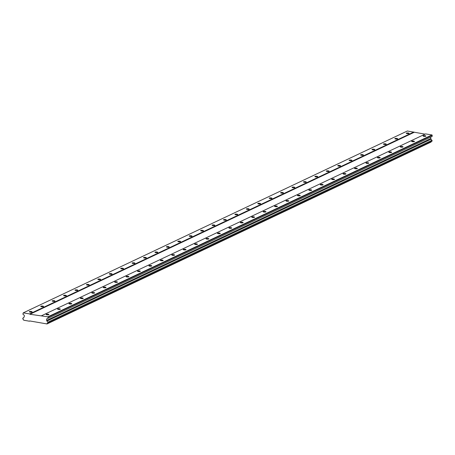 <?xml version="1.0" encoding="UTF-8"?>
<svg xmlns="http://www.w3.org/2000/svg" width="455" height="455" viewBox="0 0 455 455"><rect width="100%" height="100%" fill="white"/><g stroke="black" fill="none" stroke-linecap="round" stroke-linejoin="round"><path stroke-width="0.68" d="M46.262 314.308A1.416 0.364 1.8 0 0 46.109 314.462A1.416 0.364 1.8 0 0 47.183 314.854A1.416 0.364 1.8 0 0 48.782 314.712A1.416 0.364 1.8 0 0 48.935 314.553A1.416 0.364 1.8 0 0 47.855 314.166A1.416 0.364 1.8 0 0 46.262 314.308M423.23 135.806A1.416 0.364 1.8 0 0 423.076 135.96A1.416 0.364 1.8 0 0 424.151 136.346A1.416 0.364 1.8 0 0 425.749 136.21A1.416 0.364 1.8 0 0 425.903 136.051A1.416 0.364 1.8 0 0 424.822 135.664A1.416 0.364 1.8 0 0 423.23 135.806M411.803 141.215A1.416 0.364 1.8 0 0 411.65 141.368A1.416 0.364 1.8 0 0 412.73 141.755A1.416 0.364 1.8 0 0 414.323 141.619A1.416 0.364 1.8 0 0 414.482 141.459A1.416 0.364 1.8 0 0 413.402 141.073A1.416 0.364 1.8 0 0 411.803 141.215M400.383 146.624A1.416 0.364 1.8 0 0 400.229 146.777A1.416 0.364 1.8 0 0 401.304 147.164A1.416 0.364 1.8 0 0 402.902 147.028A1.416 0.364 1.8 0 0 403.056 146.868A1.416 0.364 1.8 0 0 401.975 146.482A1.416 0.364 1.8 0 0 400.383 146.624M388.957 152.033A1.416 0.364 1.8 0 0 388.803 152.186A1.416 0.364 1.8 0 0 389.884 152.579A1.416 0.364 1.8 0 0 391.476 152.436A1.416 0.364 1.8 0 0 391.636 152.277A1.416 0.364 1.8 0 0 390.555 151.89A1.416 0.364 1.8 0 0 388.957 152.033M377.536 157.441A1.416 0.364 1.8 0 0 377.383 157.601A1.416 0.364 1.8 0 0 378.458 157.987A1.416 0.364 1.8 0 0 380.056 157.845A1.416 0.364 1.8 0 0 380.209 157.686A1.416 0.364 1.8 0 0 379.129 157.299A1.416 0.364 1.8 0 0 377.536 157.441M366.11 162.85A1.416 0.364 1.8 0 0 365.957 163.009A1.416 0.364 1.8 0 0 367.037 163.396A1.416 0.364 1.8 0 0 368.635 163.254A1.416 0.364 1.8 0 0 368.789 163.095A1.416 0.364 1.8 0 0 367.708 162.708A1.416 0.364 1.8 0 0 366.11 162.85M354.69 168.259A1.416 0.364 1.8 0 0 354.536 168.418A1.416 0.364 1.8 0 0 355.611 168.805A1.416 0.364 1.8 0 0 357.209 168.663A1.416 0.364 1.8 0 0 357.363 168.504A1.416 0.364 1.8 0 0 356.282 168.117A1.416 0.364 1.8 0 0 354.69 168.259M343.263 173.668A1.416 0.364 1.8 0 0 343.11 173.827A1.416 0.364 1.8 0 0 344.19 174.214A1.416 0.364 1.8 0 0 345.789 174.072A1.416 0.364 1.8 0 0 345.942 173.912A1.416 0.364 1.8 0 0 344.862 173.526A1.416 0.364 1.8 0 0 343.263 173.668M331.843 179.077A1.416 0.364 1.8 0 0 331.689 179.236A1.416 0.364 1.8 0 0 332.764 179.623A1.416 0.364 1.8 0 0 334.362 179.48A1.416 0.364 1.8 0 0 334.516 179.321A1.416 0.364 1.8 0 0 333.441 178.934A1.416 0.364 1.8 0 0 331.843 179.077M320.417 184.485A1.416 0.364 1.8 0 0 320.263 184.645A1.416 0.364 1.8 0 0 321.344 185.031A1.416 0.364 1.8 0 0 322.942 184.889A1.416 0.364 1.8 0 0 323.096 184.736A1.416 0.364 1.8 0 0 322.015 184.343A1.416 0.364 1.8 0 0 320.417 184.485M308.996 189.894A1.416 0.364 1.8 0 0 308.843 190.054A1.416 0.364 1.8 0 0 309.918 190.44A1.416 0.364 1.8 0 0 311.516 190.298A1.416 0.364 1.8 0 0 311.669 190.144A1.416 0.364 1.8 0 0 310.594 189.758A1.416 0.364 1.8 0 0 308.996 189.894M297.57 195.303A1.416 0.364 1.8 0 0 297.416 195.462A1.416 0.364 1.8 0 0 298.497 195.849A1.416 0.364 1.8 0 0 300.095 195.707A1.416 0.364 1.8 0 0 300.249 195.553A1.416 0.364 1.8 0 0 299.168 195.167A1.416 0.364 1.8 0 0 297.57 195.303M286.149 200.712A1.416 0.364 1.8 0 0 285.996 200.871A1.416 0.364 1.8 0 0 287.071 201.258A1.416 0.364 1.8 0 0 288.669 201.116A1.416 0.364 1.8 0 0 288.823 200.962A1.416 0.364 1.8 0 0 287.748 200.575A1.416 0.364 1.8 0 0 286.149 200.712M274.723 206.126A1.416 0.364 1.8 0 0 274.57 206.28A1.416 0.364 1.8 0 0 275.65 206.667A1.416 0.364 1.8 0 0 277.249 206.524A1.416 0.364 1.8 0 0 277.402 206.371A1.416 0.364 1.8 0 0 276.321 205.984A1.416 0.364 1.8 0 0 274.723 206.126M263.303 211.535A1.416 0.364 1.8 0 0 263.149 211.689A1.416 0.364 1.8 0 0 264.224 212.075A1.416 0.364 1.8 0 0 265.822 211.939A1.416 0.364 1.8 0 0 265.976 211.78A1.416 0.364 1.8 0 0 264.901 211.393A1.416 0.364 1.8 0 0 263.303 211.535M251.877 216.944A1.416 0.364 1.8 0 0 251.723 217.098A1.416 0.364 1.8 0 0 252.804 217.484A1.416 0.364 1.8 0 0 254.402 217.348A1.416 0.364 1.8 0 0 254.555 217.189A1.416 0.364 1.8 0 0 253.475 216.802A1.416 0.364 1.8 0 0 251.877 216.944M240.456 222.353A1.416 0.364 1.8 0 0 240.303 222.506A1.416 0.364 1.8 0 0 241.383 222.893A1.416 0.364 1.8 0 0 242.976 222.757A1.416 0.364 1.8 0 0 243.129 222.597A1.416 0.364 1.8 0 0 242.054 222.211A1.416 0.364 1.8 0 0 240.456 222.353M229.03 227.762A1.416 0.364 1.8 0 0 228.876 227.915A1.416 0.364 1.8 0 0 229.957 228.302A1.416 0.364 1.8 0 0 231.555 228.165A1.416 0.364 1.8 0 0 231.709 228.006A1.416 0.364 1.8 0 0 230.628 227.619A1.416 0.364 1.8 0 0 229.03 227.762M217.609 233.17A1.416 0.364 1.8 0 0 217.456 233.324A1.416 0.364 1.8 0 0 218.536 233.716A1.416 0.364 1.8 0 0 220.129 233.574A1.416 0.364 1.8 0 0 220.283 233.415A1.416 0.364 1.8 0 0 219.208 233.028A1.416 0.364 1.8 0 0 217.609 233.17M206.189 238.579A1.416 0.364 1.8 0 0 206.03 238.738A1.416 0.364 1.8 0 0 207.11 239.125A1.416 0.364 1.8 0 0 208.708 238.983A1.416 0.364 1.8 0 0 208.862 238.824A1.416 0.364 1.8 0 0 207.781 238.437A1.416 0.364 1.8 0 0 206.189 238.579M194.763 243.988A1.416 0.364 1.8 0 0 194.609 244.147A1.416 0.364 1.8 0 0 195.69 244.534A1.416 0.364 1.8 0 0 197.282 244.392A1.416 0.364 1.8 0 0 197.436 244.233A1.416 0.364 1.8 0 0 196.361 243.846A1.416 0.364 1.8 0 0 194.763 243.988M183.342 249.397A1.416 0.364 1.8 0 0 183.183 249.556A1.416 0.364 1.8 0 0 184.264 249.943A1.416 0.364 1.8 0 0 185.862 249.801A1.416 0.364 1.8 0 0 186.015 249.641A1.416 0.364 1.8 0 0 184.935 249.255A1.416 0.364 1.8 0 0 183.342 249.397M171.916 254.806A1.416 0.364 1.8 0 0 171.762 254.965A1.416 0.364 1.8 0 0 172.843 255.352A1.416 0.364 1.8 0 0 174.436 255.209A1.416 0.364 1.8 0 0 174.589 255.05A1.416 0.364 1.8 0 0 173.514 254.663A1.416 0.364 1.8 0 0 171.916 254.806M160.496 260.214A1.416 0.364 1.8 0 0 160.336 260.374A1.416 0.364 1.8 0 0 161.417 260.76A1.416 0.364 1.8 0 0 163.015 260.618A1.416 0.364 1.8 0 0 163.169 260.459A1.416 0.364 1.8 0 0 162.088 260.072A1.416 0.364 1.8 0 0 160.496 260.214M149.069 265.623A1.416 0.364 1.8 0 0 148.916 265.783A1.416 0.364 1.8 0 0 149.996 266.169A1.416 0.364 1.8 0 0 151.589 266.027A1.416 0.364 1.8 0 0 151.743 265.874A1.416 0.364 1.8 0 0 150.668 265.481A1.416 0.364 1.8 0 0 149.069 265.623M137.649 271.032A1.416 0.364 1.8 0 0 137.49 271.191A1.416 0.364 1.8 0 0 138.57 271.578A1.416 0.364 1.8 0 0 140.168 271.436A1.416 0.364 1.8 0 0 140.322 271.282A1.416 0.364 1.8 0 0 139.241 270.896A1.416 0.364 1.8 0 0 137.649 271.032M126.223 276.441A1.416 0.364 1.8 0 0 126.069 276.6A1.416 0.364 1.8 0 0 127.15 276.987A1.416 0.364 1.8 0 0 128.742 276.845A1.416 0.364 1.8 0 0 128.896 276.691A1.416 0.364 1.8 0 0 127.821 276.304A1.416 0.364 1.8 0 0 126.223 276.441M114.802 281.85A1.416 0.364 1.8 0 0 114.649 282.009A1.416 0.364 1.8 0 0 115.724 282.396A1.416 0.364 1.8 0 0 117.322 282.254A1.416 0.364 1.8 0 0 117.475 282.1A1.416 0.364 1.8 0 0 116.395 281.713A1.416 0.364 1.8 0 0 114.802 281.85M103.376 287.264A1.416 0.364 1.8 0 0 103.222 287.418A1.416 0.364 1.8 0 0 104.303 287.805A1.416 0.364 1.8 0 0 105.896 287.662A1.416 0.364 1.8 0 0 106.055 287.509A1.416 0.364 1.8 0 0 104.974 287.122A1.416 0.364 1.8 0 0 103.376 287.264M91.956 292.673A1.416 0.364 1.8 0 0 91.802 292.827A1.416 0.364 1.8 0 0 92.877 293.213A1.416 0.364 1.8 0 0 94.475 293.077A1.416 0.364 1.8 0 0 94.629 292.918A1.416 0.364 1.8 0 0 93.548 292.531A1.416 0.364 1.8 0 0 91.956 292.673M80.529 298.082A1.416 0.364 1.8 0 0 80.376 298.235A1.416 0.364 1.8 0 0 81.456 298.622A1.416 0.364 1.8 0 0 83.049 298.486A1.416 0.364 1.8 0 0 83.208 298.326A1.416 0.364 1.8 0 0 82.127 297.94A1.416 0.364 1.8 0 0 80.529 298.082M69.109 303.491A1.416 0.364 1.8 0 0 68.955 303.644A1.416 0.364 1.8 0 0 70.03 304.031A1.416 0.364 1.8 0 0 71.628 303.894A1.416 0.364 1.8 0 0 71.782 303.735A1.416 0.364 1.8 0 0 70.701 303.349A1.416 0.364 1.8 0 0 69.109 303.491M57.683 308.899A1.416 0.364 1.8 0 0 57.529 309.053A1.416 0.364 1.8 0 0 58.61 309.44A1.416 0.364 1.8 0 0 60.202 309.303A1.416 0.364 1.8 0 0 60.361 309.144A1.416 0.364 1.8 0 0 59.281 308.757A1.416 0.364 1.8 0 0 57.683 308.899M29.456 311.618A1.416 0.364 1.8 0 0 29.302 311.777A1.416 0.364 1.8 0 0 30.377 312.164A1.416 0.364 1.8 0 0 31.975 312.022A1.416 0.364 1.8 0 0 32.129 311.863A1.416 0.364 1.8 0 0 31.054 311.476A1.416 0.364 1.8 0 0 29.456 311.618M406.423 133.116A1.416 0.364 1.8 0 0 406.269 133.269A1.416 0.364 1.8 0 0 407.344 133.656A1.416 0.364 1.8 0 0 408.943 133.52A1.416 0.364 1.8 0 0 409.096 133.361A1.416 0.364 1.8 0 0 408.021 132.974A1.416 0.364 1.8 0 0 406.423 133.116M394.997 138.525A1.416 0.364 1.8 0 0 394.843 138.678A1.416 0.364 1.8 0 0 395.924 139.065A1.416 0.364 1.8 0 0 397.522 138.929A1.416 0.364 1.8 0 0 397.676 138.769A1.416 0.364 1.8 0 0 396.595 138.383A1.416 0.364 1.8 0 0 394.997 138.525M383.576 143.934A1.416 0.364 1.8 0 0 383.423 144.087A1.416 0.364 1.8 0 0 384.498 144.48A1.416 0.364 1.8 0 0 386.096 144.337A1.416 0.364 1.8 0 0 386.25 144.178A1.416 0.364 1.8 0 0 385.175 143.791A1.416 0.364 1.8 0 0 383.576 143.934M372.15 149.342A1.416 0.364 1.8 0 0 371.997 149.502A1.416 0.364 1.8 0 0 373.077 149.888A1.416 0.364 1.8 0 0 374.675 149.746A1.416 0.364 1.8 0 0 374.829 149.587A1.416 0.364 1.8 0 0 373.748 149.2A1.416 0.364 1.8 0 0 372.15 149.342M360.73 154.751A1.416 0.364 1.8 0 0 360.576 154.91A1.416 0.364 1.8 0 0 361.651 155.297A1.416 0.364 1.8 0 0 363.249 155.155A1.416 0.364 1.8 0 0 363.403 154.996A1.416 0.364 1.8 0 0 362.328 154.609A1.416 0.364 1.8 0 0 360.73 154.751M349.303 160.16A1.416 0.364 1.8 0 0 349.15 160.319A1.416 0.364 1.8 0 0 350.231 160.706A1.416 0.364 1.8 0 0 351.829 160.564A1.416 0.364 1.8 0 0 351.982 160.405A1.416 0.364 1.8 0 0 350.902 160.018A1.416 0.364 1.8 0 0 349.303 160.16M337.883 165.569A1.416 0.364 1.8 0 0 337.729 165.728A1.416 0.364 1.8 0 0 338.81 166.115A1.416 0.364 1.8 0 0 340.403 165.973A1.416 0.364 1.8 0 0 340.556 165.813A1.416 0.364 1.8 0 0 339.481 165.427A1.416 0.364 1.8 0 0 337.883 165.569M326.462 170.978A1.416 0.364 1.8 0 0 326.303 171.137A1.416 0.364 1.8 0 0 327.384 171.524A1.416 0.364 1.8 0 0 328.982 171.381A1.416 0.364 1.8 0 0 329.136 171.222A1.416 0.364 1.8 0 0 328.055 170.835A1.416 0.364 1.8 0 0 326.462 170.978M315.036 176.386A1.416 0.364 1.8 0 0 314.883 176.546A1.416 0.364 1.8 0 0 315.963 176.932A1.416 0.364 1.8 0 0 317.556 176.79A1.416 0.364 1.8 0 0 317.709 176.637A1.416 0.364 1.8 0 0 316.635 176.244A1.416 0.364 1.8 0 0 315.036 176.386M303.616 181.795A1.416 0.364 1.8 0 0 303.457 181.954A1.416 0.364 1.8 0 0 304.537 182.341A1.416 0.364 1.8 0 0 306.135 182.199A1.416 0.364 1.8 0 0 306.289 182.045A1.416 0.364 1.8 0 0 305.208 181.659A1.416 0.364 1.8 0 0 303.616 181.795M292.19 187.204A1.416 0.364 1.8 0 0 292.036 187.363A1.416 0.364 1.8 0 0 293.117 187.75A1.416 0.364 1.8 0 0 294.709 187.608A1.416 0.364 1.8 0 0 294.863 187.454A1.416 0.364 1.8 0 0 293.788 187.068A1.416 0.364 1.8 0 0 292.19 187.204M280.769 192.613A1.416 0.364 1.8 0 0 280.61 192.772A1.416 0.364 1.8 0 0 281.69 193.159A1.416 0.364 1.8 0 0 283.289 193.017A1.416 0.364 1.8 0 0 283.442 192.863A1.416 0.364 1.8 0 0 282.362 192.476A1.416 0.364 1.8 0 0 280.769 192.613M269.343 198.022A1.416 0.364 1.8 0 0 269.189 198.181A1.416 0.364 1.8 0 0 270.27 198.568A1.416 0.364 1.8 0 0 271.863 198.425A1.416 0.364 1.8 0 0 272.016 198.272A1.416 0.364 1.8 0 0 270.941 197.885A1.416 0.364 1.8 0 0 269.343 198.022M257.922 203.436A1.416 0.364 1.8 0 0 257.763 203.59A1.416 0.364 1.8 0 0 258.844 203.976A1.416 0.364 1.8 0 0 260.442 203.834A1.416 0.364 1.8 0 0 260.596 203.681A1.416 0.364 1.8 0 0 259.515 203.294A1.416 0.364 1.8 0 0 257.922 203.436M246.496 208.845A1.416 0.364 1.8 0 0 246.343 208.999A1.416 0.364 1.8 0 0 247.423 209.385A1.416 0.364 1.8 0 0 249.016 209.249A1.416 0.364 1.8 0 0 249.169 209.09A1.416 0.364 1.8 0 0 248.094 208.703A1.416 0.364 1.8 0 0 246.496 208.845M235.076 214.254A1.416 0.364 1.8 0 0 234.922 214.407A1.416 0.364 1.8 0 0 235.997 214.794A1.416 0.364 1.8 0 0 237.595 214.658A1.416 0.364 1.8 0 0 237.749 214.498A1.416 0.364 1.8 0 0 236.668 214.112A1.416 0.364 1.8 0 0 235.076 214.254M223.65 219.663A1.416 0.364 1.8 0 0 223.496 219.816A1.416 0.364 1.8 0 0 224.577 220.203A1.416 0.364 1.8 0 0 226.169 220.066A1.416 0.364 1.8 0 0 226.328 219.907A1.416 0.364 1.8 0 0 225.248 219.52A1.416 0.364 1.8 0 0 223.65 219.663M212.229 225.071A1.416 0.364 1.8 0 0 212.075 225.225A1.416 0.364 1.8 0 0 213.15 225.617A1.416 0.364 1.8 0 0 214.749 225.475A1.416 0.364 1.8 0 0 214.902 225.316A1.416 0.364 1.8 0 0 213.822 224.929A1.416 0.364 1.8 0 0 212.229 225.071M200.803 230.48A1.416 0.364 1.8 0 0 200.649 230.639A1.416 0.364 1.8 0 0 201.73 231.026A1.416 0.364 1.8 0 0 203.322 230.884A1.416 0.364 1.8 0 0 203.482 230.725A1.416 0.364 1.8 0 0 202.401 230.338A1.416 0.364 1.8 0 0 200.803 230.48M189.382 235.889A1.416 0.364 1.8 0 0 189.229 236.048A1.416 0.364 1.8 0 0 190.304 236.435A1.416 0.364 1.8 0 0 191.902 236.293A1.416 0.364 1.8 0 0 192.055 236.134A1.416 0.364 1.8 0 0 190.975 235.747A1.416 0.364 1.8 0 0 189.382 235.889M177.956 241.298A1.416 0.364 1.8 0 0 177.803 241.457A1.416 0.364 1.8 0 0 178.883 241.844A1.416 0.364 1.8 0 0 180.476 241.702A1.416 0.364 1.8 0 0 180.635 241.542A1.416 0.364 1.8 0 0 179.554 241.156A1.416 0.364 1.8 0 0 177.956 241.298M166.536 246.707A1.416 0.364 1.8 0 0 166.382 246.866A1.416 0.364 1.8 0 0 167.457 247.253A1.416 0.364 1.8 0 0 169.055 247.111A1.416 0.364 1.8 0 0 169.209 246.951A1.416 0.364 1.8 0 0 168.128 246.564A1.416 0.364 1.8 0 0 166.536 246.707M155.109 252.115A1.416 0.364 1.8 0 0 154.956 252.275A1.416 0.364 1.8 0 0 156.037 252.661A1.416 0.364 1.8 0 0 157.629 252.519A1.416 0.364 1.8 0 0 157.788 252.36A1.416 0.364 1.8 0 0 156.708 251.973A1.416 0.364 1.8 0 0 155.109 252.115M143.689 257.524A1.416 0.364 1.8 0 0 143.535 257.684A1.416 0.364 1.8 0 0 144.61 258.07A1.416 0.364 1.8 0 0 146.209 257.928A1.416 0.364 1.8 0 0 146.362 257.775A1.416 0.364 1.8 0 0 145.281 257.382A1.416 0.364 1.8 0 0 143.689 257.524M132.263 262.933A1.416 0.364 1.8 0 0 132.109 263.092A1.416 0.364 1.8 0 0 133.19 263.479A1.416 0.364 1.8 0 0 134.788 263.337A1.416 0.364 1.8 0 0 134.942 263.183A1.416 0.364 1.8 0 0 133.861 262.797A1.416 0.364 1.8 0 0 132.263 262.933M120.842 268.342A1.416 0.364 1.8 0 0 120.689 268.501A1.416 0.364 1.8 0 0 121.764 268.888A1.416 0.364 1.8 0 0 123.362 268.746A1.416 0.364 1.8 0 0 123.515 268.592A1.416 0.364 1.8 0 0 122.435 268.205A1.416 0.364 1.8 0 0 120.842 268.342M109.416 273.751A1.416 0.364 1.8 0 0 109.263 273.91A1.416 0.364 1.8 0 0 110.343 274.297A1.416 0.364 1.8 0 0 111.941 274.155A1.416 0.364 1.8 0 0 112.095 274.001A1.416 0.364 1.8 0 0 111.014 273.614A1.416 0.364 1.8 0 0 109.416 273.751M97.996 279.16A1.416 0.364 1.8 0 0 97.842 279.319A1.416 0.364 1.8 0 0 98.917 279.706A1.416 0.364 1.8 0 0 100.515 279.563A1.416 0.364 1.8 0 0 100.669 279.41A1.416 0.364 1.8 0 0 99.594 279.023A1.416 0.364 1.8 0 0 97.996 279.16M86.569 284.574A1.416 0.364 1.8 0 0 86.416 284.728A1.416 0.364 1.8 0 0 87.496 285.114A1.416 0.364 1.8 0 0 89.095 284.972A1.416 0.364 1.8 0 0 89.248 284.819A1.416 0.364 1.8 0 0 88.168 284.432A1.416 0.364 1.8 0 0 86.569 284.574M75.149 289.983A1.416 0.364 1.8 0 0 74.995 290.136A1.416 0.364 1.8 0 0 76.07 290.523A1.416 0.364 1.8 0 0 77.668 290.387A1.416 0.364 1.8 0 0 77.822 290.227A1.416 0.364 1.8 0 0 76.747 289.841A1.416 0.364 1.8 0 0 75.149 289.983M63.723 295.392A1.416 0.364 1.8 0 0 63.569 295.545A1.416 0.364 1.8 0 0 64.65 295.932A1.416 0.364 1.8 0 0 66.248 295.796A1.416 0.364 1.8 0 0 66.402 295.636A1.416 0.364 1.8 0 0 65.321 295.25A1.416 0.364 1.8 0 0 63.723 295.392M52.302 300.8A1.416 0.364 1.8 0 0 52.149 300.954A1.416 0.364 1.8 0 0 53.224 301.341A1.416 0.364 1.8 0 0 54.822 301.204A1.416 0.364 1.8 0 0 54.975 301.045A1.416 0.364 1.8 0 0 53.9 300.658A1.416 0.364 1.8 0 0 52.302 300.8M40.876 306.209A1.416 0.364 1.8 0 0 40.722 306.363A1.416 0.364 1.8 0 0 41.803 306.755A1.416 0.364 1.8 0 0 43.401 306.613A1.416 0.364 1.8 0 0 43.555 306.454A1.416 0.364 1.8 0 0 42.474 306.067A1.416 0.364 1.8 0 0 40.876 306.209M29.922 320.98L29.438 321.207L29.729 320.946L46.979 323.937A1.035 0.899 -115.3 0 1 47.883 323.124L47.94 322.146A1.035 0.899 -115.3 0 1 47.07 321.025L431.175 139.145A1.035 0.899 -115.3 0 0 432.045 140.265L431.988 141.243L47.883 323.124M47.07 321.025L46.603 320.428L46.655 318.898L48.111 318.233L47.872 316.828L29.939 314.263L29.666 313.916L23.222 312.881L22.904 314.195L24.303 315.321L24.252 316.851L23.757 317.294A1.035 0.899 -115.3 0 1 22.83 318.13L22.818 319.114A1.035 0.899 -115.3 0 1 23.666 320.206L29.438 321.207M23.222 312.881L407.333 131L425.055 134.14M41.428 315.798L425.539 133.912L431.977 134.942L432.216 136.346L48.111 318.233M430.76 137.035L430.714 138.547L431.175 139.145M431.238 141.602A1.035 0.899 -115.3 0 0 431.084 142.051L46.905 324M431.084 142.051L46.979 323.937M432.062 141.175L47.957 323.061M47.985 322.208L432.091 140.322M432.045 140.265L47.94 322.146M46.603 320.428L430.714 138.547M48.145 317.175L432.25 135.294M431.977 134.942L47.872 316.828M29.939 314.263L414.044 132.377M413.771 132.03L29.666 313.916M22.83 318.13L23.62 317.755"/></g></svg>
